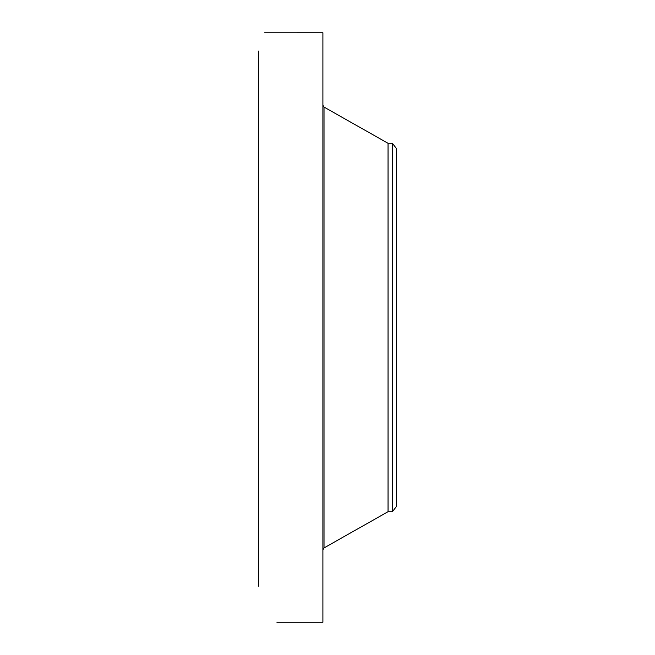 <?xml version="1.0" encoding="UTF-8"?>
<svg xmlns="http://www.w3.org/2000/svg" width="655" height="655" viewBox="0 0 655 655"><rect width="100%" height="100%" fill="white"/><g stroke="black" fill="none" stroke-linecap="round" stroke-linejoin="round"><path stroke-width="0.98" d="M277.663 622.25L322.899 622.25L322.899 32.75L264.636 32.775M258.422 586.168L258.422 51.115M276.852 622.144L277.654 622.25M276.934 622.234L277.573 622.25M396.586 148.742L396.586 506.258L392.394 511.719L392.394 143.281L396.586 148.742M392.394 511.719L388.047 511.719L388.047 143.281L324.02 107.076L322.899 105.152M388.047 511.719L324.02 547.924L324.02 107.076M324.02 547.924L322.899 549.848M392.394 143.281L388.047 143.281"/></g></svg>
